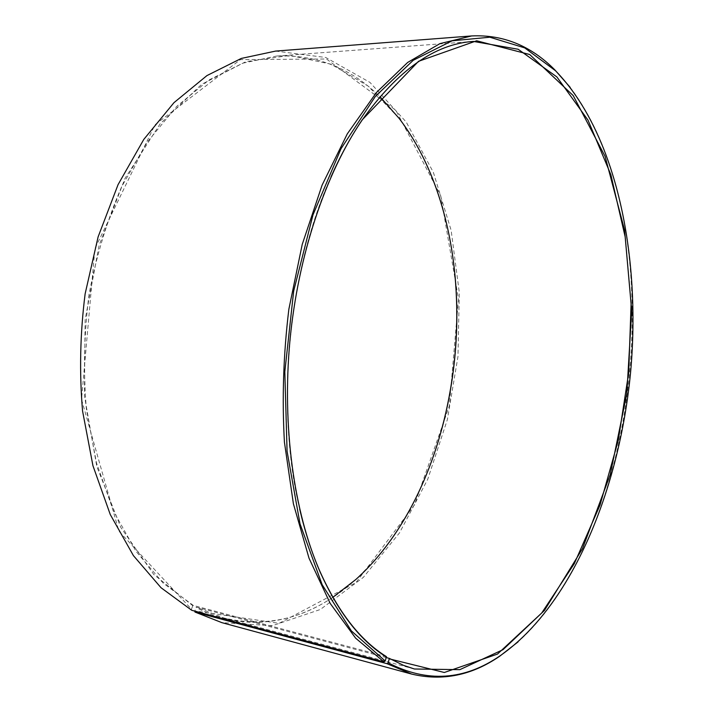 <?xml version="1.0" encoding="UTF-8"?>
<svg xmlns="http://www.w3.org/2000/svg" width="713" height="713" viewBox="0 0 713 713"><rect width="100%" height="100%" fill="white"/><g stroke="black" fill="none" stroke-linecap="round" stroke-linejoin="round"><path stroke-width="0.53" stroke-dasharray="3.56 2.67" d="M386.401 656.611L193.285 605.435L163.134 583.1L136.031 551.381L113.376 510.891L96.46 462.835L86.371 409.048C83.216 371.054 84.134 332.686 89.107 293.943C96.38 255.833 107.217 220.13 121.593 186.851L146.949 142.448L176.601 106.487L209.043 79.936L242.803 63.181L276.546 56.06C316.278 54.384 350.734 67.922 379.922 96.665M299.727 509.296C275.271 408.665 288.186 271.27 330.966 176.958M386.437 657.618L196.458 607.164L194.702 611.094M332.864 597.307C298.827 620.114 262.446 626.994 223.73 617.939L196.458 607.164M193.285 605.435L192.84 605.738L153.821 574.526L120.8 527.451L96.808 466.525L84.41 395.537L85.123 319.798L99.098 245.45L124.989 178.446L160.265 123.679L201.681 84.303L245.887 61.648L289.852 55.427L331.135 64.215L367.935 85.934L399.066 118.242L414.012 140.541M374.53 560.552L355.689 579.678C310.511 620.702 250.931 636.424 196.013 607.467M192.84 605.738L191.432 609.16L118.902 531.176L81.54 399.458L94.9 248.632L155.015 124.73L240.433 59.616L326.456 59.001L395.929 110.381L440.732 195.79L458.486 298.845L449.333 406.009L414.422 504.991L355.983 582.592L279.122 623.322L194.649 610.898M275.592 51.086L325.725 57.477L369.922 82.378L406.169 121.959L433.397 172.412L451.142 230.308L459.306 292.588L457.978 356.536L447.363 419.609L427.738 479.279L399.521 532.852L363.363 577.352L320.369 609.481L272.313 625.711L221.868 622.645M191.432 609.16L191.761 610.301M570.186 87.369C672.386 222.714 643.696 527.968 518.057 641.896M473.405 41.425L276.546 56.06M414.413 668.999L223.73 617.939"/><path stroke-width="1.07" d="M383.942 661.869L355.644 638.18L330.208 603.439L309.023 558.199L293.391 503.743L284.425 442.167C281.938 398.415 283.418 354.094 288.863 309.201L302.223 244.434L322.098 185.122L347.284 133.884L376.321 92.628L407.667 62.45L439.885 43.653L471.667 35.935L275.592 51.086L241.288 58.43L206.957 75.578L173.963 102.672L143.821 139.365L118.055 184.658L98.109 236.885L85.132 293.827C80.132 333.292 79.277 372.364 82.565 411.027L92.948 465.732L110.274 514.545L133.42 555.623L161.049 587.744L191.761 610.301L383.942 661.869L385.234 661.031L386.401 656.611C360.323 640.497 338.096 611.914 319.7 570.89C311.67 552.397 305.012 531.871 299.727 509.296M330.966 176.958C340.368 155.773 350.734 136.843 362.07 120.167C397.836 70.097 434.957 43.849 473.405 41.425L518.146 49.25L556.871 76.933L588.02 120.149L610.872 174.747L625.212 237.055L631.094 303.925L628.706 372.587L618.26 440.491L600.016 505.089L574.322 563.635L541.693 613.02L503.03 649.668L459.832 669.659L414.413 668.999L403.576 665.389L389.316 658.384L386.437 657.618M379.922 96.665L399.227 118.51C491.729 240.165 469.457 477.157 355.894 579.446L332.864 597.307M414.012 140.541C484.377 259.871 465.901 456.427 374.53 560.552M518.057 641.896L499.724 656.218C471.756 675.452 442.408 681.405 411.686 674.079L221.868 622.645L194.988 612.048L386.918 663.651L388.193 662.814L389.316 658.384M194.702 611.094L194.988 612.048M471.667 35.935C503.218 34.456 530.944 45.775 554.839 69.883L570.186 87.369M411.686 674.079L386.918 663.651M385.234 661.031L351.375 630.907L322.16 584.705L300.013 523.805L287.072 451.284L284.817 371.776L293.685 290.975L312.998 214.854L341.028 148.705L375.332 96.442L413.228 60.293L452.131 40.801L489.849 37.21L524.697 47.878L555.507 70.739C616.397 133.358 641.281 255.735 630.55 372.756C619.285 489.724 572.031 605.319 500.535 655.497C464.413 680.523 426.962 682.965 388.193 662.814M386.606 657.145C360.502 641.014 338.229 612.396 319.807 571.309C293.872 511.533 281.965 426.436 289.924 340.743C298.07 255.058 325.636 173.678 362.249 119.784L418.513 61.327L476.658 40.784L529.688 54.518L573.207 95.578L605.079 156.361L624.57 230.041L631.7 310.85L626.78 393.906L610.221 474.706L582.503 548.645L544.438 610.48L497.478 654.079L444.324 672.484L389.53 658.91M555.507 70.739L554.839 69.883M500.535 655.497L499.724 656.218"/></g></svg>
